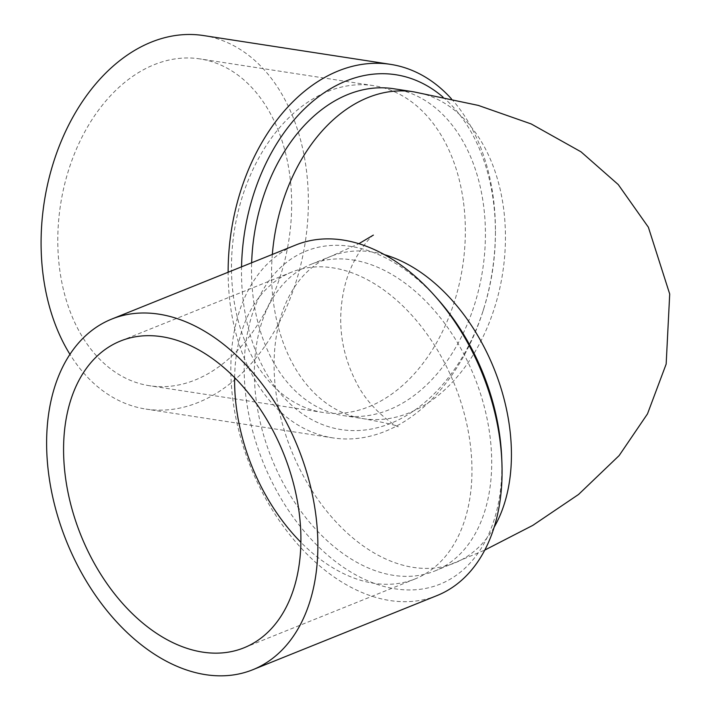 <?xml version="1.0" encoding="UTF-8"?>
<svg xmlns="http://www.w3.org/2000/svg" width="711" height="711" viewBox="0 0 711 711"><rect width="100%" height="100%" fill="white"/><g stroke="black" fill="none" stroke-linecap="round" stroke-linejoin="round"><path stroke-width="0.53" stroke-dasharray="3.56 2.67" d="M234.621 377.665A165.352 109.263 68.1 0 1 291.546 272.171A165.352 109.263 68.1 0 1 470.193 443.575A165.352 109.263 68.1 0 1 415.028 578.958A165.352 109.263 68.1 0 1 300.895 542.324M437.007 595.578A188.975 124.878 68.1 0 1 250.601 466.896A188.975 124.878 68.1 0 1 295.883 244.966M501.699 457.6A179.528 118.63 68.1 0 1 385.007 586.726A179.528 118.63 68.1 0 1 245.313 391.219A179.528 118.63 68.1 0 1 350.79 246.406A179.528 118.63 68.1 0 1 438.127 299.651M352.54 259.924A165.352 109.263 68.1 0 1 484.093 406.025A165.352 109.263 68.1 0 1 434.768 571.022A165.352 109.263 68.1 0 1 271.664 458.417A165.352 109.263 68.1 0 1 311.285 264.225A165.352 109.263 68.1 0 1 352.54 259.924M463.554 202.733A165.352 115.546 -81.2 0 1 323.256 412.504A165.352 115.546 -81.2 0 1 234.23 231.484A165.352 115.546 -81.2 0 1 373.595 85.649A165.352 115.546 -81.2 0 1 463.554 202.733M289.866 175.981A165.352 115.546 -81.2 0 1 149.568 385.744A165.352 115.546 -81.2 0 1 60.542 204.732A165.352 115.546 -81.2 0 1 199.907 58.897A165.352 115.546 -81.2 0 1 289.866 175.981M451.369 98.776A188.975 132.05 -81.2 0 1 493.363 198.173A188.975 132.05 -81.2 0 1 495.434 230.808A188.975 132.05 -81.2 0 1 483.125 310.725A188.975 132.05 -81.2 0 1 333.015 437.905A188.975 132.05 -81.2 0 1 228.142 272.233M442.9 97.007A179.528 125.447 -81.2 0 1 495.425 232.853A179.528 125.447 -81.2 0 1 483.738 308.778A179.528 125.447 -81.2 0 1 339.52 429.328A179.528 125.447 -81.2 0 1 241.553 266.838M393.636 88.733A165.352 115.546 -81.2 0 1 482.662 269.753A165.352 115.546 -81.2 0 1 343.289 415.588A165.352 115.546 -81.2 0 1 251.65 262.768M203.506 35.55A188.975 132.05 -81.2 0 1 306.317 169.36A188.975 132.05 -81.2 0 1 145.968 409.092A188.975 132.05 -81.2 0 1 69.936 354.318M384.535 254.698A165.352 109.263 -111.9 0 0 372.28 251.978A165.352 109.263 -111.9 0 0 331.024 256.289A165.352 109.263 -111.9 0 0 281.698 421.276A165.352 109.263 -111.9 0 0 413.242 567.378A165.352 109.263 -111.9 0 0 454.498 563.076A165.352 109.263 -111.9 0 0 494.189 527.144M272.331 254.44A165.352 115.546 98.8 0 0 363.33 418.672A165.352 115.546 98.8 0 0 408.985 412.949A165.352 115.546 98.8 0 0 505.423 240.594A165.352 115.546 98.8 0 0 413.678 91.826M291.546 272.171L120.497 341.022M415.028 578.958L243.971 647.81M434.768 571.022L484.804 550.074M311.285 264.225L331.024 256.289L358.868 243.695M343.289 415.588L363.33 418.672C385.531 422.787 397.173 425.48 398.258 426.751C398.347 427.889 370.084 410.869 356.131 382.02C341.067 352.496 337.041 321.532 344.062 289.128C351.563 254.467 373.959 233.697 373.373 235.101M373.595 85.649L199.907 58.897M323.256 412.504L149.568 385.744M495.425 232.853L495.434 230.808M483.738 308.778L483.125 310.725M333.015 437.905L145.968 409.092"/><path stroke-width="1.07" d="M300.895 542.324A165.352 109.263 68.1 0 1 234.621 377.665M299.135 512.418A165.352 109.263 68.1 0 1 243.971 647.81A165.352 109.263 68.1 0 1 80.876 535.214A165.352 109.263 68.1 0 1 120.497 341.022A165.352 109.263 68.1 0 1 299.135 512.418M315.844 514.995A188.975 124.878 68.1 0 1 252.796 669.726A188.975 124.878 68.1 0 1 66.39 541.044A188.975 124.878 68.1 0 1 111.671 319.106A188.975 124.878 68.1 0 1 315.844 514.995M111.671 319.106L295.883 244.966A188.975 124.878 68.1 0 1 343.04 240.042A188.975 124.878 68.1 0 1 434.972 296.087A188.975 124.878 68.1 0 1 500.055 440.856A188.975 124.878 68.1 0 1 501.895 462.354A188.975 124.878 68.1 0 1 437.007 595.578L252.796 669.726M434.972 296.087L438.127 299.651A179.528 118.63 68.1 0 1 501.699 457.6L501.895 462.354M228.142 272.233A188.975 132.05 -81.2 0 1 338.374 70.904A188.975 132.05 -81.2 0 1 390.552 64.363A188.975 132.05 -81.2 0 1 451.369 98.776M241.553 266.838A179.528 125.447 -81.2 0 1 346.23 80.938A179.528 125.447 -81.2 0 1 442.9 97.007M251.65 262.768A165.352 115.546 -81.2 0 1 347.981 94.456A165.352 115.546 -81.2 0 1 393.636 88.733L413.678 91.826A165.352 115.546 98.8 0 0 368.022 97.549A165.352 115.546 98.8 0 0 272.331 254.44M69.936 354.318A188.975 132.05 -81.2 0 1 61.448 140.707A188.975 132.05 -81.2 0 1 203.506 35.55L390.552 64.363M494.189 527.144A165.352 109.263 -111.9 0 0 494.127 368.885A165.352 109.263 -111.9 0 0 384.535 254.698M413.678 91.826L478.281 105.397L531.179 123.936L581.011 151.825L618.25 184.567L648.379 227.236L669.709 294.034L666.163 364.076L647.49 413.882L619.121 455.6L578.558 494.456L532.815 525.367L484.804 550.074M373.373 235.101L358.868 243.695"/></g></svg>
